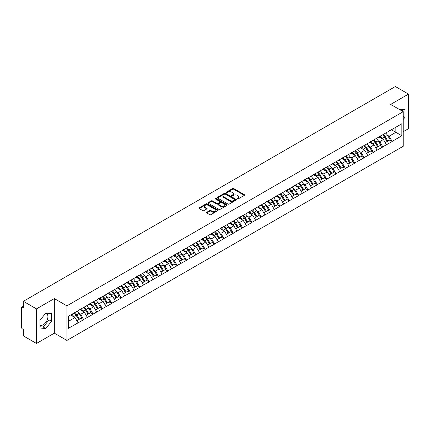 <?xml version="1.0" encoding="UTF-8"?>
<svg xmlns="http://www.w3.org/2000/svg" width="430" height="430" viewBox="0 0 430 430"><rect width="100%" height="100%" fill="white"/><g stroke="black" fill="none" stroke-linecap="round" stroke-linejoin="round"><path stroke-width="0.64" d="M237.274 198.961A0.581 0.339 0 0 0 238.096 198.961L244.342 195.354A0.833 0.478 0 0 0 244.589 195.016A0.833 0.478 0 0 0 244.342 194.677L233.759 188.566A0.833 0.478 0 0 0 232.582 188.566L226.336 192.172A0.581 0.339 0 0 0 227.158 192.645L227.964 192.178A2.661 1.537 0 0 1 231.732 192.178L232.614 192.688A2.661 1.537 0 0 1 233.393 193.774A2.661 1.537 0 0 1 232.614 194.86L231.802 195.327A0.581 0.339 0 0 0 232.625 195.806L233.436 195.338A2.661 1.537 0 0 1 237.199 195.338L238.08 195.849A2.661 1.537 0 0 1 238.86 196.935A2.661 1.537 0 0 1 238.08 198.02L237.274 198.488A0.581 0.339 0 0 0 237.274 198.961L237.274 198.488M39.979 325.112A6.606 3.816 120 0 0 43.247 324.763A6.606 3.816 120 0 0 47.563 318.936A6.606 3.816 120 0 0 46.553 313.642A6.606 3.816 120 0 0 45.575 313.346M399.099 109.29A6.606 3.816 -60 0 1 400.002 109.58A6.606 3.816 -60 0 1 400.706 110.214M206.771 212.259A0.833 0.478 0 0 0 206.524 212.603A0.833 0.478 0 0 0 206.771 212.941L209.738 214.656A0.833 0.478 0 0 0 210.915 214.656L217.854 210.646A0.833 0.478 0 0 0 218.096 210.308A0.833 0.478 0 0 0 217.854 209.969L207.271 203.858A0.833 0.478 0 0 0 206.094 203.858L199.154 207.862A0.833 0.478 0 0 0 198.907 208.206A0.833 0.478 0 0 0 199.154 208.545L202.74 210.614A0.833 0.478 0 0 0 203.917 210.614L206.884 208.899A0.833 0.478 0 0 0 207.131 208.561A0.833 0.478 0 0 0 206.884 208.222L205.105 207.196A2.225 1.285 0 0 1 204.454 206.287A2.225 1.285 0 0 1 205.83 205.099A2.225 1.285 0 0 1 208.254 205.379L215.22 209.399A2.225 1.285 0 0 1 215.871 210.308A2.225 1.285 0 0 1 214.5 211.495A2.225 1.285 0 0 1 212.076 211.216L210.915 210.544A0.833 0.478 0 0 0 209.738 210.544L206.771 212.259L206.771 212.941M54.33 298.581L36.475 308.885L23.36 301.312L395.38 86.527L408.5 94.1L390.65 104.409L403.227 111.671L66.908 305.843L54.33 298.581L54.33 333.169L66.908 340.431L66.908 305.843M228.024 204.094A0.833 0.478 0 0 0 229.201 204.094L236.14 200.09A0.833 0.478 0 0 0 236.382 199.751A0.833 0.478 0 0 0 236.14 199.412L225.556 193.301A0.833 0.478 0 0 0 224.379 193.301L217.44 197.305A0.833 0.478 0 0 0 217.198 197.644A0.833 0.478 0 0 0 217.44 197.983L228.024 204.094M215.645 199.085A0.581 0.339 0 0 1 216.236 199.171L226.986 205.373L220.058 209.378A0.833 0.478 0 0 1 218.881 209.378L208.297 203.266L208.297 202.584A0.833 0.478 0 0 0 208.055 202.922A0.833 0.478 0 0 0 208.297 203.266M208.297 202.584L211.264 200.869A0.833 0.478 0 0 1 212.441 200.869L216.736 203.347A0.833 0.478 0 0 0 217.913 203.347L219.88 202.213A0.833 0.478 0 0 0 220.122 201.874A0.833 0.478 0 0 0 219.88 201.536L215.414 198.95A0.581 0.339 0 0 1 216.236 198.477L226.997 204.691A0.833 0.478 0 0 1 227.239 205.029A0.833 0.478 0 0 1 226.997 205.368L226.997 204.691M66.908 340.431L403.227 146.259L403.227 111.671M74.261 312.873A5.676 3.279 -120 0 1 76.201 315.147L78.846 319.517L81.157 318.184L83.716 319.662L80.716 314.265L79.061 313.309M83.716 319.662L68.289 328.359L68.289 316.324L401.851 123.743L401.851 135.778L392.117 141.4L389.118 136.213L387.462 135.251M382.662 134.821A5.676 3.279 -120 0 1 384.603 137.095L387.253 141.459L389.558 140.132L392.117 141.4M392.117 141.604L382.77 146.797L379.776 141.604L378.115 140.648M373.315 140.218A5.676 3.279 -120 0 1 375.261 142.486L377.906 146.856L380.211 145.523L382.77 146.797M382.77 147.001L373.423 152.188L370.429 147.001L368.768 146.044M363.968 145.614A5.676 3.279 -120 0 1 365.914 147.882L368.558 152.252L370.864 150.919L373.423 152.188M373.423 152.397L364.081 157.584L361.082 152.397L359.426 151.441M354.626 151.005A5.676 3.279 -120 0 1 356.567 153.279L359.211 157.649L361.522 156.316L364.081 157.584M364.081 157.794L354.734 162.981L351.74 157.794L350.079 156.837M345.279 156.402A5.676 3.279 -120 0 1 347.225 158.675L349.869 163.045L352.175 161.712L354.734 162.981M354.734 163.19L345.387 168.377L342.393 163.19L340.732 162.228M335.932 161.798A5.676 3.279 -120 0 1 337.878 164.072L340.522 168.436L342.828 167.109L345.387 168.377M345.387 168.587L336.045 173.774L333.046 168.587L331.385 167.625M326.59 167.195A5.676 3.279 -120 0 1 328.531 169.468L331.175 173.833L333.481 172.5L336.045 173.774M336.045 173.978L326.698 179.17L323.704 173.978L322.043 173.021M317.243 172.591A5.676 3.279 -120 0 1 319.184 174.859L321.833 179.229L324.139 177.896L326.698 179.17M326.698 179.375L317.351 184.561L314.357 179.375L312.696 178.418M307.896 177.988A5.676 3.279 -120 0 1 309.842 180.256L312.486 184.626L314.792 183.293L317.351 184.561M317.351 184.771L308.004 189.958L305.01 184.771L303.349 183.814M298.554 183.379A5.676 3.279 -120 0 1 300.495 185.652L303.139 190.022L305.445 188.689L308.004 189.958M308.004 190.167L298.662 195.354L295.663 190.167L294.007 189.211M289.207 188.775A5.676 3.279 -120 0 1 291.148 191.049L293.798 195.419L296.103 194.086L298.662 195.354M298.662 195.564L289.315 200.751L286.321 195.564L284.66 194.602M279.86 194.172A5.676 3.279 -120 0 1 281.806 196.446L284.45 200.81L286.756 199.482L289.315 200.751M289.315 200.955L279.968 206.147L276.974 200.955L275.313 199.998M270.513 199.568A5.676 3.279 -120 0 1 272.459 201.842L275.103 206.206L277.409 204.874L279.968 206.147M279.968 206.352L270.626 211.544L267.627 206.352L265.971 205.395M261.171 204.965A5.676 3.279 -120 0 1 263.112 207.233L265.756 211.603L268.067 210.27L270.626 211.544M270.626 211.748L261.279 216.935L258.285 211.748L256.624 210.791M251.824 210.361A5.676 3.279 -120 0 1 253.77 212.63L256.414 217L258.72 215.666L261.279 216.935M261.279 217.145L251.932 222.331L248.938 217.145L247.277 216.188M242.477 215.752A5.676 3.279 -120 0 1 244.423 218.026L247.067 222.396L249.373 221.063L251.932 222.331M251.932 222.541L242.59 227.728L239.591 222.541L237.93 221.584M233.135 221.149A5.676 3.279 -120 0 1 235.076 223.423L237.72 227.792L240.026 226.459L242.59 227.728M242.59 227.938L233.243 233.125L230.249 227.938L228.588 226.975M223.788 226.546A5.676 3.279 -120 0 1 225.728 228.819L228.378 233.184L230.684 231.856L233.243 233.125M233.243 233.329L223.896 238.521L220.902 233.329L219.241 232.372M214.441 231.942A5.676 3.279 -120 0 1 216.387 234.216L219.031 238.58L221.337 237.247L223.896 238.521M223.896 238.725L214.549 243.917L211.555 238.725L209.894 237.768M205.099 237.338A5.676 3.279 -120 0 1 207.04 239.607L209.684 243.977L211.99 242.644L214.549 243.917M214.549 244.122L205.207 249.309L202.207 244.122L200.552 243.165M195.752 242.73A5.676 3.279 -120 0 1 197.692 245.003L200.342 249.373L202.648 248.04L205.207 249.309M205.207 249.518L195.86 254.705L192.866 249.518L191.205 248.561M186.405 248.126A5.676 3.279 -120 0 1 188.351 250.4L190.995 254.77L193.301 253.437L195.86 254.705M195.86 254.915L186.512 260.102L183.519 254.915L181.858 253.958M177.058 253.523A5.676 3.279 -120 0 1 179.004 255.796L181.648 260.161L183.954 258.833L186.512 260.102M186.512 260.311L177.171 265.498L174.172 260.311L172.516 259.349M167.716 258.919A5.676 3.279 -120 0 1 169.656 261.193L172.301 265.557L174.612 264.23L177.171 265.498M177.171 265.702L167.824 270.895L164.83 265.702L163.169 264.746M158.369 264.316A5.676 3.279 -120 0 1 160.315 266.584L162.959 270.954L165.265 269.621L167.824 270.895M167.824 271.099L158.476 276.286L155.483 271.099L153.822 270.142M149.022 269.712A5.676 3.279 -120 0 1 150.968 271.98L153.612 276.35L155.918 275.017L158.476 276.286M158.476 276.495L149.135 281.682L146.135 276.495L144.48 275.539M139.68 275.103A5.676 3.279 -120 0 1 141.62 277.377L144.265 281.747L146.571 280.414L149.135 281.682M149.135 281.892L139.788 287.079L136.794 281.892L135.133 280.935M130.333 280.5A5.676 3.279 -120 0 1 132.273 282.773L134.923 287.143L137.229 285.81L139.788 287.079M139.788 287.288L130.44 292.475L127.447 287.288L125.786 286.326M120.986 285.896A5.676 3.279 -120 0 1 122.932 288.17L125.576 292.534L127.882 291.207L130.44 292.475M130.44 292.685L121.093 297.872L118.099 292.685L116.439 291.723M111.644 291.293A5.676 3.279 -120 0 1 113.584 293.566L116.229 297.931L118.535 296.603L121.093 297.872M121.093 298.076L111.752 303.268L108.752 298.076L107.097 297.119M102.297 296.689A5.676 3.279 -120 0 1 104.237 298.958L106.887 303.327L109.193 301.994L111.752 303.268M111.752 303.473L102.404 308.659L99.411 303.473L97.75 302.516M92.95 302.086A5.676 3.279 -120 0 1 94.896 304.354L97.54 308.724L99.846 307.391L102.404 308.659M102.404 308.869L93.057 314.056L90.063 308.869L88.403 307.912M83.603 307.477A5.676 3.279 -120 0 1 85.548 309.75L88.193 314.12L90.499 312.787L93.057 314.056M93.057 314.265L83.716 319.452M80.539 309.041L83.716 307.418M80.716 314.265L84.371 312.153L79.76 309.492M87.365 317.345L84.371 312.153M89.886 303.644L93.057 302.021M90.063 308.869L93.719 306.762L89.107 304.096M96.712 311.949L93.719 306.762M99.228 298.253L102.404 296.625M99.411 303.473L103.066 301.365L98.448 298.7M106.059 306.552L103.066 301.365M108.575 292.857L111.752 291.228M108.752 298.076L112.407 295.969L107.796 293.303M115.407 301.156L112.407 295.969M117.922 287.46L121.093 285.832M118.099 292.685L121.755 290.572L117.143 287.912M124.748 295.759L121.755 290.572M127.264 282.064L130.44 280.441M127.447 287.288L131.102 285.176L126.484 282.515M134.095 290.363L131.102 285.176M136.611 276.667L139.788 275.044M136.794 281.892L140.443 279.779L135.832 277.119M143.443 284.972L140.443 279.779M145.958 271.271L149.135 269.648M146.135 276.495L149.791 274.388L145.179 271.722M152.784 279.575L149.791 274.388M155.3 265.88L158.476 264.251M155.483 271.099L159.138 268.992L154.526 266.326M162.131 274.179L159.138 268.992M164.647 260.483L167.824 258.855M164.83 265.702L168.485 263.595L163.868 260.929M171.479 268.782L168.485 263.595M173.994 255.087L177.171 253.458M174.172 260.311L177.826 258.199L173.215 255.538M180.82 263.386L177.826 258.199M183.341 249.69L186.512 248.067M183.519 254.915L187.174 252.802L182.562 250.142M190.167 257.989L187.174 252.802M192.683 244.294L195.86 242.671M192.866 249.518L196.521 247.406L191.904 244.745M199.515 252.598L196.521 247.406M202.03 238.897L205.207 237.274M202.207 244.122L205.862 242.015L201.251 239.349M208.862 247.202L205.862 242.015M211.377 233.506L214.549 231.877M211.555 238.725L215.21 236.618L210.598 233.952M218.203 241.805L215.21 236.618M220.719 228.11L223.896 226.481M220.902 233.329L224.557 231.222L219.94 228.556M227.551 236.409L224.557 231.222M230.066 222.713L233.243 221.09M230.249 227.938L233.899 225.825L229.287 223.165M236.898 231.012L233.899 225.825M239.413 217.317L242.59 215.693M239.591 222.541L243.246 220.429L238.634 217.768M246.239 225.621L243.246 220.429M248.755 211.92L251.932 210.297M248.938 217.145L252.593 215.032L247.981 212.372M255.587 220.225L252.593 215.032M258.102 206.524L261.279 204.9M258.285 211.748L261.94 209.641L257.323 206.975M264.934 214.828L261.94 209.641M267.449 201.132L270.626 199.504M267.627 206.352L271.282 204.245L266.67 201.579M274.275 209.431L271.282 204.245M276.796 195.736L279.968 194.107M276.974 200.955L280.629 198.848L276.017 196.182M283.623 204.035L280.629 198.848M286.138 190.339L289.315 188.716M286.321 195.564L289.976 193.452L285.359 190.791M292.97 198.638L289.976 193.452M295.485 184.943L298.662 183.32M295.663 190.167L299.318 188.055L294.706 185.394M302.317 193.247L299.318 188.055M304.832 179.547L308.004 177.923M305.01 184.771L308.665 182.659L304.053 179.998M311.659 187.851L308.665 182.659M314.174 174.15L317.351 172.527M314.357 179.375L318.012 177.268L313.395 174.601M321.006 182.454L318.012 177.268M323.521 168.759L326.698 167.13M323.704 173.978L327.354 171.871L322.742 169.205M330.353 177.058L327.354 171.871M332.868 163.362L336.045 161.734M333.046 168.587L336.701 166.475L332.089 163.808M339.695 171.661L336.701 166.475M342.21 157.966L345.387 156.343M342.393 163.19L346.048 161.078L341.436 158.417M349.042 166.265L346.048 161.078M351.557 152.569L354.734 150.946M351.74 157.794L355.395 155.681L350.778 153.021M358.389 160.874L355.395 155.681M360.904 147.173L364.081 145.55M361.082 152.397L364.737 150.285L360.125 147.624M367.731 155.477L364.737 150.285M370.252 141.782L373.423 140.153M370.429 147.001L374.084 144.894L369.472 142.228M377.078 150.081L374.084 144.894M379.593 136.385L382.77 134.757M379.776 141.604L383.431 139.497L378.814 136.831M386.425 144.684L383.431 139.497M388.94 130.989L392.117 129.36M389.118 136.213L395.858 132.322L395.858 127.199L401.851 123.743M391.429 129.758L401.851 135.778M403.227 131.731L408.5 128.688L408.5 94.1M36.475 308.885L36.475 343.473L23.36 335.9L23.36 329.434L22.398 328.88A1.268 0.736 -120 0 1 21.5 327.321L21.5 307.746A1.268 0.736 -120 0 1 21.763 307.165A1.268 0.736 -120 0 1 22.398 307.224L23.36 307.778L23.36 301.312M36.475 343.473L54.33 333.169M68.289 321.441L75.03 317.55L70.595 314.991M78.023 322.737L75.03 317.55M384.474 137.191L384.769 137.363M375.127 142.588L375.422 142.76M365.779 147.984L366.081 148.156M356.438 153.381L356.733 153.553M347.091 158.777L347.386 158.95M337.743 164.174L338.044 164.346M328.402 169.565L328.697 169.737M319.055 174.962L319.35 175.134M309.708 180.358L310.003 180.53M300.366 185.755L300.661 185.927M291.019 191.151L291.314 191.323M281.671 196.548L281.967 196.714M272.324 201.939L272.625 202.111M262.983 207.335L263.278 207.507M253.635 212.732L253.931 212.904M244.288 218.128L244.589 218.3M234.947 223.525L235.242 223.697M225.6 228.921L225.895 229.088M216.252 234.312L216.548 234.484M206.911 239.709L207.206 239.881M197.564 245.105L197.859 245.277M188.216 250.502L188.512 250.674M178.869 255.898L179.17 256.07M169.527 261.295L169.823 261.462M160.18 266.686L160.476 266.858M150.833 272.082L151.134 272.255M141.492 277.479L141.787 277.651M132.144 282.875L132.44 283.048M122.797 288.272L123.093 288.444M113.456 293.668L113.751 293.835M104.108 299.06L104.404 299.232M94.761 304.456L95.057 304.628M85.414 309.853L85.715 310.025M76.072 315.249L76.368 315.421M403.227 119.47L404.995 117.272L404.995 109.564L399.045 109.258M51.541 313.626L45.763 313.11L39.979 320.302L39.979 328.009L45.763 328.525L51.541 321.334L51.541 313.626M237.505 199.042L238.08 198.708A2.661 1.537 0 0 0 238.86 197.623L238.86 196.935M233.393 193.774L233.393 194.468A2.661 1.537 0 0 1 232.614 195.553L232.039 195.886M244.331 195.36L233.759 189.254A0.833 0.478 0 0 0 232.582 189.254L226.567 192.731M236.129 200.095L225.556 193.994A0.833 0.478 0 0 0 224.379 193.994L217.451 197.994L217.44 197.305M234.673 199.988A0.581 0.339 0 0 0 234.673 199.515L225.379 194.15A0.581 0.339 0 0 0 224.557 194.15L223.702 194.639A2.661 1.537 0 0 0 222.923 195.725A2.661 1.537 0 0 0 223.702 196.816L230.055 200.482A2.661 1.537 0 0 0 233.818 200.482L234.673 199.988L234.673 200.681A0.581 0.339 0 0 0 234.839 200.445L234.839 199.751M222.923 195.725L222.923 196.419A2.661 1.537 0 0 0 223.702 197.504L223.702 196.816M234.673 200.681L233.818 201.17A2.661 1.537 0 0 1 230.055 201.17L223.702 197.504M208.308 203.272L211.264 201.562L211.264 200.869M220.122 201.874L220.122 202.562A0.833 0.478 0 0 1 219.88 202.906L217.913 204.04A0.833 0.478 0 0 1 216.736 204.04L212.441 201.562A0.833 0.478 0 0 0 211.264 201.562M221.192 205.922A2.225 1.285 0 0 0 223.616 206.201A2.225 1.285 0 0 0 224.987 205.013A2.225 1.285 0 0 0 224.336 204.105L221.88 202.686A0.833 0.478 0 0 0 220.703 202.686L218.736 203.825A0.833 0.478 0 0 0 218.494 204.164A0.833 0.478 0 0 0 218.736 204.503L221.192 205.922L221.192 206.615A2.225 1.285 0 0 0 223.616 206.889A2.225 1.285 0 0 0 224.987 205.707L224.987 205.013M218.494 204.164L218.494 204.857A0.833 0.478 0 0 0 218.736 205.196L218.736 204.503M221.192 206.615L218.736 205.196M215.871 210.308L215.871 211.001A2.225 1.285 0 0 1 214.5 212.189A2.225 1.285 0 0 1 212.076 211.909L210.915 211.237A0.833 0.478 0 0 0 209.738 211.237L206.782 212.947M204.454 206.287L204.454 206.975A2.225 1.285 0 0 0 205.105 207.883L205.105 207.196M206.884 208.222L206.884 208.899L205.105 207.883M217.854 209.969L217.854 210.646L207.271 204.551A0.833 0.478 0 0 0 206.094 204.551L199.165 208.55M402.48 111.241L402.48 109.338M403.227 116.251L404.995 117.272M39.979 326.784L43.247 327.074L49.025 319.882L49.025 313.4M49.025 319.882L51.541 321.334M43.247 327.074L45.763 328.525M385.705 133.064A6.944 4.01 60 0 1 387.521 135.353L385.215 136.686A6.944 4.01 -120 0 0 383.393 134.397M385.215 136.686L387.86 141.056L390.166 139.723L387.521 135.353M387.253 141.459L387.86 141.056M389.558 140.132L390.166 139.723M379.421 136.482A5.676 3.279 60 0 1 380.991 138.089M380.308 136.176A6.944 4.01 60 0 1 382.13 138.465L382.394 138.895M385.237 142.626L387.081 141.502L384.436 137.138A6.944 4.01 -120 0 0 382.619 134.848M387.081 141.502L385.21 142.583M376.358 138.46A6.944 4.01 60 0 1 378.18 140.75L375.868 142.083A6.944 4.01 -120 0 0 374.052 139.793M375.868 142.083L378.518 146.447L380.824 145.12L378.18 140.75M377.906 146.856L378.518 146.447M380.211 145.523L380.824 145.12M370.079 141.878A5.676 3.279 60 0 1 371.644 143.486M370.966 141.572A6.944 4.01 60 0 1 372.783 143.862L373.046 144.292M375.89 148.022L377.739 146.899L375.094 142.529A6.944 4.01 -120 0 0 373.272 140.239M377.739 146.899L375.868 147.979M367.01 143.856A6.944 4.01 60 0 1 368.832 146.146L366.527 147.479A6.944 4.01 -120 0 0 364.704 145.19M366.527 147.479L369.171 151.844L371.477 150.516L368.832 146.146M368.558 152.252L369.171 151.844M370.864 150.919L371.477 150.516M360.732 147.275A5.676 3.279 60 0 1 362.296 148.877M361.619 146.969A6.944 4.01 60 0 1 363.441 149.258L363.699 149.688M366.543 153.413L368.392 152.295L365.747 147.925A6.944 4.01 -120 0 0 363.925 145.636M368.392 152.295L366.521 153.376M357.663 149.253A6.944 4.01 60 0 1 359.485 151.543L357.179 152.87A6.944 4.01 -120 0 0 355.357 150.581M357.179 152.87L359.824 157.24L362.13 155.907L359.485 151.543M359.211 157.649L359.824 157.24M361.522 156.316L362.13 155.907M351.385 152.672A5.676 3.279 60 0 1 352.955 154.273M352.272 152.365A6.944 4.01 60 0 1 354.094 154.655L354.358 155.085M357.196 158.81L359.045 157.692L356.4 153.322A6.944 4.01 -120 0 0 354.578 151.032M359.045 157.692L357.174 158.772M348.321 154.65A6.944 4.01 60 0 1 350.138 156.939L347.832 158.267A6.944 4.01 -120 0 0 346.016 155.977M347.832 158.267L350.482 162.637L352.788 161.304L350.138 156.939M349.869 163.045L350.482 162.637M352.175 161.712L352.788 161.304M342.043 158.063A5.676 3.279 60 0 1 343.608 159.67M342.93 157.762A6.944 4.01 60 0 1 344.747 160.051L345.01 160.481M347.854 164.206L349.703 163.088L347.053 158.718A6.944 4.01 -120 0 0 345.236 156.429M349.703 163.088L347.827 164.169M338.974 160.041A6.944 4.01 60 0 1 340.796 162.33L338.491 163.663A6.944 4.01 -120 0 0 336.668 161.374M338.491 163.663L341.135 168.033L343.441 166.7L340.796 162.33M340.522 168.436L341.135 168.033M342.828 167.109L343.441 166.7M332.696 163.459A5.676 3.279 60 0 1 334.26 165.066M333.583 163.158A6.944 4.01 60 0 1 335.405 165.442L335.663 165.878M338.507 169.603L340.356 168.479L337.711 164.115A6.944 4.01 -120 0 0 335.889 161.825M340.356 168.479L338.485 169.56M329.627 165.437A6.944 4.01 60 0 1 331.449 167.727L329.144 169.06A6.944 4.01 -120 0 0 327.321 166.77M329.144 169.06L331.788 173.43L334.094 172.097L331.449 167.727M331.175 173.833L331.788 173.43M333.481 172.5L334.094 172.097M323.349 168.856A5.676 3.279 60 0 1 324.919 170.463M324.236 168.549A6.944 4.01 60 0 1 326.058 170.839L326.322 171.269M329.16 174.999L331.009 173.876L328.364 169.511A6.944 4.01 -120 0 0 326.542 167.222M331.009 173.876L329.138 174.956M320.285 170.834A6.944 4.01 60 0 1 322.102 173.123L319.796 174.456A6.944 4.01 -120 0 0 317.98 172.167M319.796 174.456L322.441 178.821L324.752 177.493L322.102 173.123M321.833 179.229L322.441 178.821M324.139 177.896L324.752 177.493M314.007 174.252A5.676 3.279 60 0 1 315.572 175.859M314.894 173.946A6.944 4.01 60 0 1 316.711 176.236L316.974 176.666M319.818 180.396L321.667 179.272L319.017 174.902A6.944 4.01 -120 0 0 317.2 172.613M321.667 179.272L319.791 180.353M310.938 176.23A6.944 4.01 60 0 1 312.76 178.52L310.455 179.853A6.944 4.01 -120 0 0 308.632 177.563M310.455 179.853L313.099 184.217L315.405 182.884L312.76 178.52M312.486 184.626L313.099 184.217M314.792 183.293L315.405 182.884M304.66 179.649A5.676 3.279 60 0 1 306.224 181.25M305.547 179.342A6.944 4.01 60 0 1 307.369 181.632L307.627 182.062M310.471 185.787L312.32 184.669L309.675 180.299A6.944 4.01 -120 0 0 307.853 178.009M312.32 184.669L310.449 185.749M301.591 181.627A6.944 4.01 60 0 1 303.413 183.916L301.108 185.244A6.944 4.01 -120 0 0 299.285 182.954M301.108 185.244L303.752 189.614L306.058 188.281L303.413 183.916M303.139 190.022L303.752 189.614M305.445 188.689L306.058 188.281M295.313 185.04A5.676 3.279 60 0 1 296.877 186.647M296.2 184.739A6.944 4.01 60 0 1 298.022 187.028L298.28 187.458M301.124 191.183L302.973 190.065L300.328 185.696A6.944 4.01 -120 0 0 298.506 183.406M302.973 190.065L301.102 191.146M292.25 187.023A6.944 4.01 60 0 1 294.066 189.313L291.76 190.641A6.944 4.01 -120 0 0 289.938 188.351M291.76 190.641L294.405 195.01L296.711 193.677L294.066 189.313M293.798 195.419L294.405 195.01M296.103 194.086L296.711 193.677M285.966 190.436A5.676 3.279 60 0 1 287.536 192.043M286.853 190.135A6.944 4.01 60 0 1 288.675 192.425L288.938 192.855M291.782 196.58L293.625 195.462L290.981 191.092A6.944 4.01 -120 0 0 289.164 188.802M293.625 195.462L291.755 196.542M282.902 192.414A6.944 4.01 60 0 1 284.724 194.704L282.413 196.037A6.944 4.01 -120 0 0 280.596 193.747M282.413 196.037L285.063 200.407L287.369 199.074L284.724 194.704M284.45 200.81L285.063 200.407M286.756 199.482L287.369 199.074M276.624 195.833A5.676 3.279 60 0 1 278.188 197.44M277.511 195.532A6.944 4.01 60 0 1 279.328 197.816L279.591 198.251M282.435 201.976L284.284 200.853L281.639 196.488A6.944 4.01 -120 0 0 279.817 194.199M284.284 200.853L282.413 201.933M273.555 197.811A6.944 4.01 60 0 1 275.377 200.1L273.072 201.433A6.944 4.01 -120 0 0 271.249 199.144M273.072 201.433L275.716 205.803L278.022 204.47L275.377 200.1M275.103 206.206L275.716 205.803M277.409 204.874L278.022 204.47M267.277 201.229A5.676 3.279 60 0 1 268.841 202.836M268.164 200.923A6.944 4.01 60 0 1 269.986 203.213L270.244 203.643M273.088 207.373L274.937 206.25L272.292 201.885A6.944 4.01 -120 0 0 270.47 199.595M274.937 206.25L273.066 207.33M264.208 203.207A6.944 4.01 60 0 1 266.03 205.497L263.724 206.83A6.944 4.01 -120 0 0 261.902 204.54M263.724 206.83L266.369 211.195L268.675 209.867L266.03 205.497M265.756 211.603L266.369 211.195M268.067 210.27L268.675 209.867M257.93 206.626A5.676 3.279 60 0 1 259.5 208.233M258.817 206.319A6.944 4.01 60 0 1 260.639 208.609L260.902 209.039M263.74 212.769L265.589 211.646L262.945 207.276A6.944 4.01 -120 0 0 261.123 204.986M265.589 211.646L263.719 212.726M254.866 208.604A6.944 4.01 60 0 1 256.683 210.893L254.377 212.226A6.944 4.01 -120 0 0 252.56 209.937M254.377 212.226L257.027 216.591L259.333 215.258L256.683 210.893M256.414 217L257.027 216.591M258.72 215.666L259.333 215.258M248.588 212.022A5.676 3.279 60 0 1 250.152 213.624M249.475 211.716A6.944 4.01 60 0 1 251.292 214.006L251.555 214.436M254.399 218.16L256.248 217.042L253.598 212.673A6.944 4.01 -120 0 0 251.781 210.383M256.248 217.042L254.372 218.123M245.519 214A6.944 4.01 60 0 1 247.341 216.29L245.035 217.618A6.944 4.01 -120 0 0 243.213 215.328M245.035 217.618L247.68 221.987L249.986 220.654L247.341 216.29M247.067 222.396L247.68 221.987M249.373 221.063L249.986 220.654M239.241 217.413A5.676 3.279 60 0 1 240.805 219.02M240.128 217.112A6.944 4.01 60 0 1 241.95 219.402L242.208 219.832M245.052 223.557L246.901 222.439L244.256 218.069A6.944 4.01 -120 0 0 242.434 215.779M246.901 222.439L245.03 223.519M236.172 219.397A6.944 4.01 60 0 1 237.994 221.681L235.688 223.014A6.944 4.01 -120 0 0 233.866 220.724M235.688 223.014L238.333 227.384L240.639 226.051L237.994 221.681M237.72 227.792L238.333 227.384M240.026 226.459L240.639 226.051M229.894 222.81A5.676 3.279 60 0 1 231.464 224.417M230.781 222.509A6.944 4.01 60 0 1 232.603 224.799L232.867 225.229M235.704 228.953L237.553 227.835L234.909 223.466A6.944 4.01 -120 0 0 233.087 221.176M237.553 227.835L235.683 228.916M226.83 224.788A6.944 4.01 60 0 1 228.647 227.078L226.341 228.411A6.944 4.01 -120 0 0 224.525 226.121M226.341 228.411L228.986 232.78L231.297 231.447L228.647 227.078M228.378 233.184L228.986 232.78M230.684 231.856L231.297 231.447M220.552 228.206A5.676 3.279 60 0 1 222.117 229.814M221.439 227.9A6.944 4.01 60 0 1 223.256 230.19L223.519 230.625M226.363 234.35L228.212 233.227L225.562 228.862A6.944 4.01 -120 0 0 223.745 226.572M228.212 233.227L226.336 234.307M217.483 230.184A6.944 4.01 60 0 1 219.305 232.474L217 233.807A6.944 4.01 -120 0 0 215.177 231.517M217 233.807L219.644 238.177L221.95 236.844L219.305 232.474M219.031 238.58L219.644 238.177M221.337 237.247L221.95 236.844M211.205 233.603A5.676 3.279 60 0 1 212.769 235.21M212.092 233.297A6.944 4.01 60 0 1 213.914 235.586L214.172 236.016M217.016 239.746L218.865 238.623L216.22 234.259A6.944 4.01 -120 0 0 214.398 231.969M218.865 238.623L216.994 239.703M208.136 235.581A6.944 4.01 60 0 1 209.958 237.871L207.652 239.204A6.944 4.01 -120 0 0 205.83 236.914M207.652 239.204L210.297 243.568L212.603 242.24L209.958 237.871M209.684 243.977L210.297 243.568M211.99 242.644L212.603 242.24M201.858 238.999A5.676 3.279 60 0 1 203.422 240.606M202.745 238.693A6.944 4.01 60 0 1 204.567 240.983L204.825 241.413M207.668 245.138L209.517 244.02L206.873 239.65A6.944 4.01 -120 0 0 205.051 237.36M209.517 244.02L207.647 245.1M198.794 240.977A6.944 4.01 60 0 1 200.611 243.267L198.305 244.6A6.944 4.01 -120 0 0 196.483 242.31M198.305 244.6L200.95 248.965L203.256 247.632L200.611 243.267M200.342 249.373L200.95 248.965M202.648 248.04L203.256 247.632M192.511 244.396A5.676 3.279 60 0 1 194.08 245.998M193.398 244.089A6.944 4.01 60 0 1 195.22 246.379L195.483 246.809M198.327 250.534L200.17 249.416L197.526 245.046A6.944 4.01 -120 0 0 195.709 242.756M200.17 249.416L198.3 250.496M189.447 246.374A6.944 4.01 60 0 1 191.269 248.664L188.958 249.991A6.944 4.01 -120 0 0 187.141 247.701M188.958 249.991L191.608 254.361L193.914 253.028L191.269 248.664M190.995 254.77L191.608 254.361M193.301 253.437L193.914 253.028M183.169 249.787A5.676 3.279 60 0 1 184.733 251.394M184.056 249.486A6.944 4.01 60 0 1 185.873 251.776L186.136 252.206M188.98 255.931L190.829 254.813L188.184 250.443A6.944 4.01 -120 0 0 186.362 248.153M190.829 254.813L188.958 255.893M180.1 251.77A6.944 4.01 60 0 1 181.922 254.055L179.616 255.388A6.944 4.01 -120 0 0 177.794 253.098M179.616 255.388L182.261 259.758L184.567 258.425L181.922 254.055M181.648 260.161L182.261 259.758M183.954 258.833L184.567 258.425M173.822 255.183A5.676 3.279 60 0 1 175.386 256.791M174.709 254.882A6.944 4.01 60 0 1 176.531 257.172L176.789 257.602M179.632 261.327L181.481 260.204L178.837 255.839A6.944 4.01 -120 0 0 177.015 253.549M181.481 260.204L179.611 261.289M170.753 257.161A6.944 4.01 60 0 1 172.575 259.451L170.269 260.784A6.944 4.01 -120 0 0 168.447 258.495M170.269 260.784L172.914 265.154L175.22 263.821L172.575 259.451M172.301 265.557L172.914 265.154M174.612 264.23L175.22 263.821M164.475 260.58A5.676 3.279 60 0 1 166.044 262.187M165.362 260.274A6.944 4.01 60 0 1 167.184 262.563L167.447 262.999M170.285 266.724L172.134 265.6L169.49 261.236A6.944 4.01 -120 0 0 167.668 258.946M172.134 265.6L170.264 266.681M161.411 262.558A6.944 4.01 60 0 1 163.228 264.848L160.922 266.181A6.944 4.01 -120 0 0 159.105 263.891M160.922 266.181L163.572 270.551L165.878 269.218L163.228 264.848M162.959 270.954L163.572 270.551M165.265 269.621L165.878 269.218M155.133 265.976A5.676 3.279 60 0 1 156.697 267.584M156.02 265.67A6.944 4.01 60 0 1 157.837 267.96L158.1 268.39M160.944 272.12L162.793 270.997L160.148 266.632A6.944 4.01 -120 0 0 158.326 264.342M162.793 270.997L160.917 272.077M152.064 267.954A6.944 4.01 60 0 1 153.886 270.244L151.58 271.577A6.944 4.01 -120 0 0 149.758 269.287M151.58 271.577L154.225 275.942L156.531 274.614L153.886 270.244M153.612 276.35L154.225 275.942M155.918 275.017L156.531 274.614M145.786 271.373A5.676 3.279 60 0 1 147.35 272.98M146.673 271.067A6.944 4.01 60 0 1 148.495 273.356L148.753 273.786M151.596 277.511L153.446 276.393L150.801 272.023A6.944 4.01 -120 0 0 148.979 269.734M153.446 276.393L151.575 277.474M142.717 273.351A6.944 4.01 60 0 1 144.539 275.641L142.233 276.974A6.944 4.01 -120 0 0 140.411 274.684M142.233 276.974L144.878 281.338L147.184 280.005L144.539 275.641M144.265 281.747L144.878 281.338M146.571 280.414L147.184 280.005M136.439 276.769A5.676 3.279 60 0 1 138.008 278.371M137.326 276.463A6.944 4.01 60 0 1 139.148 278.753L139.411 279.183M142.249 282.908L144.098 281.79L141.454 277.42A6.944 4.01 -120 0 0 139.632 275.13M144.098 281.79L142.228 282.87M133.375 278.748A6.944 4.01 60 0 1 135.192 281.037L132.886 282.365A6.944 4.01 -120 0 0 131.069 280.075M132.886 282.365L135.531 286.735L137.842 285.402L135.192 281.037M134.923 287.143L135.531 286.735M137.229 285.81L137.842 285.402M127.097 282.161A5.676 3.279 60 0 1 128.661 283.768M127.984 281.86A6.944 4.01 60 0 1 129.801 284.149L130.064 284.579M132.908 288.304L134.757 287.186L132.107 282.816A6.944 4.01 -120 0 0 130.29 280.527M134.757 287.186L132.881 288.267M124.028 284.139A6.944 4.01 60 0 1 125.85 286.428L123.544 287.761A6.944 4.01 -120 0 0 121.722 285.472M123.544 287.761L126.189 292.131L128.495 290.798L125.85 286.428M125.576 292.534L126.189 292.131M127.882 291.207L128.495 290.798M117.75 287.557A5.676 3.279 60 0 1 119.314 289.164M118.637 287.256A6.944 4.01 60 0 1 120.459 289.546L120.717 289.976M123.56 293.701L125.409 292.577L122.765 288.213A6.944 4.01 -120 0 0 120.943 285.923M125.409 292.577L123.539 293.663M114.681 289.535A6.944 4.01 60 0 1 116.503 291.825L114.197 293.158A6.944 4.01 -120 0 0 112.375 290.868M114.197 293.158L116.842 297.528L119.148 296.195L116.503 291.825M116.229 297.931L116.842 297.528M118.535 296.603L119.148 296.195M108.403 292.954A5.676 3.279 60 0 1 109.972 294.561M109.29 292.647A6.944 4.01 60 0 1 111.112 294.937L111.37 295.372M114.213 299.097L116.062 297.974L113.418 293.609A6.944 4.01 -120 0 0 111.596 291.32M116.062 297.974L114.192 299.054M105.339 294.932A6.944 4.01 60 0 1 107.156 297.221L104.85 298.554A6.944 4.01 -120 0 0 103.028 296.265M104.85 298.554L107.495 302.919L109.8 301.591L107.156 297.221M106.887 303.327L107.495 302.919M109.193 301.994L109.8 301.591M99.061 298.35A5.676 3.279 60 0 1 100.625 299.957M99.943 298.044A6.944 4.01 60 0 1 101.765 300.333L102.028 300.763M104.872 304.494L106.715 303.37L104.071 299A6.944 4.01 -120 0 0 102.254 296.716M106.715 303.37L104.845 304.451M95.992 300.328A6.944 4.01 60 0 1 97.814 302.618L95.503 303.951A6.944 4.01 -120 0 0 93.686 301.661M95.503 303.951L98.153 308.315L100.459 306.988L97.814 302.618M97.54 308.724L98.153 308.315M99.846 307.391L100.459 306.988M89.714 303.747A5.676 3.279 60 0 1 91.278 305.354M90.601 303.44A6.944 4.01 60 0 1 92.423 305.73L92.681 306.16M95.524 309.885L97.373 308.767L94.729 304.397A6.944 4.01 -120 0 0 92.907 302.107M97.373 308.767L95.503 309.847M86.645 305.725A6.944 4.01 60 0 1 88.467 308.014L86.161 309.342A6.944 4.01 -120 0 0 84.339 307.058M86.161 309.342L88.806 313.712L91.112 312.379L88.467 308.014M88.193 314.12L88.806 313.712M90.499 312.787L91.112 312.379M80.367 309.143A5.676 3.279 60 0 1 81.931 310.745M81.254 308.837A6.944 4.01 60 0 1 83.076 311.127L83.334 311.556M86.177 315.281L88.026 314.163L85.382 309.793A6.944 4.01 -120 0 0 83.56 307.504M88.026 314.163L86.156 315.244M77.298 311.121A6.944 4.01 60 0 1 79.12 313.411L76.814 314.738A6.944 4.01 -120 0 0 74.992 312.449M76.814 314.738L79.459 319.108L81.764 317.775L79.12 313.411M78.846 319.517L79.459 319.108M81.157 318.184L81.764 317.775M71.176 314.658A5.676 3.279 60 0 1 72.589 316.141M71.907 314.233A6.944 4.01 60 0 1 73.729 316.523L73.992 316.953M76.83 320.678L78.679 319.56L76.035 315.19A6.944 4.01 -120 0 0 74.213 312.9M78.679 319.56L76.809 320.64M23.36 306.671L22.398 307.224M238.08 198.708L238.08 198.02M231.802 195.806L231.802 195.327M232.614 195.553L232.614 194.86M226.336 192.645L226.336 192.172M232.582 189.254L232.582 188.566M233.759 189.254L233.759 188.566M244.342 195.354L244.342 194.677M224.379 193.994L224.379 193.301M225.556 193.994L225.556 193.301M236.14 200.09L236.14 199.412M230.055 201.17L230.055 200.482M233.818 201.17L233.818 200.482M212.441 201.562L212.441 200.869M216.736 204.04L216.736 203.347M217.913 204.04L217.913 203.347M219.88 202.906L219.88 202.213M216.236 199.171L216.236 198.477M209.738 211.237L209.738 210.544M210.915 211.237L210.915 210.544M212.076 211.909L212.076 211.216M199.154 208.545L199.154 207.862M206.094 204.551L206.094 203.858M207.271 204.551L207.271 203.858M384.436 137.138L382.13 138.465M375.094 142.529L372.783 143.862M365.747 147.925L363.441 149.258M356.4 153.322L354.094 154.655M347.053 158.718L344.747 160.051M337.711 164.115L335.405 165.442M328.364 169.511L326.058 170.839M319.017 174.902L316.711 176.236M309.675 180.299L307.369 181.632M300.328 185.696L298.022 187.028M290.981 191.092L288.675 192.425M281.639 196.488L279.328 197.816M272.292 201.885L269.986 203.213M262.945 207.276L260.639 208.609M253.598 212.673L251.292 214.006M244.256 218.069L241.95 219.402M234.909 223.466L232.603 224.799M225.562 228.862L223.256 230.19M216.22 234.259L213.914 235.586M206.873 239.65L204.567 240.983M197.526 245.046L195.22 246.379M188.184 250.443L185.873 251.776M178.837 255.839L176.531 257.172M169.49 261.236L167.184 262.563M160.148 266.632L157.837 267.96M150.801 272.023L148.495 273.356M141.454 277.42L139.148 278.753M132.107 282.816L129.801 284.149M122.765 288.213L120.459 289.546M113.418 293.609L111.112 294.937M104.071 299L101.765 300.333M94.729 304.397L92.423 305.73M85.382 309.793L83.076 311.127M76.035 315.19L73.729 316.523M23.36 306.241L21.763 307.165"/></g></svg>
